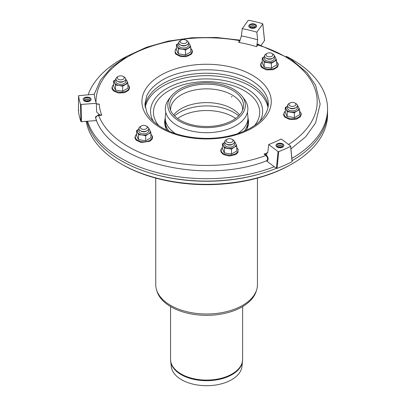 <?xml version="1.0" encoding="UTF-8"?>
<svg xmlns="http://www.w3.org/2000/svg" width="406" height="406" viewBox="0 0 406 406"><rect width="100%" height="100%" fill="white"/><g stroke="black" fill="none" stroke-linecap="round" stroke-linejoin="round"><path stroke-width="0.61" d="M86.219 121.338A120.963 69.837 0 0 0 121.064 163.872L122.054 164.44A119.562 69.03 0 0 0 122.054 164.44A119.562 69.03 0 0 0 291.143 164.44L292.132 163.872A120.963 69.837 0 0 0 327.525 112.883M122.054 164.44L121.064 163.872A120.963 69.837 0 0 0 292.132 163.872M246.209 130.28A41.965 24.228 0 0 0 247.97 118.222M165.222 118.222A41.965 24.228 0 0 0 166.988 130.275M256.389 290.62A50.359 29.075 180 0 1 222.315 313.884A50.359 29.075 180 0 1 170.987 306.819A50.359 29.075 180 0 1 156.807 290.62M155.747 178.102L155.747 284.647A50.851 29.359 0 0 0 170.637 305.408A50.851 29.359 0 0 0 226.056 311.772A50.851 29.359 0 0 0 257.45 284.647L257.45 178.102M242.534 361.208L241.966 366.506A35.439 20.457 180 0 1 206.598 385.7A35.439 20.457 180 0 1 171.23 366.506L170.556 359.274A36.043 20.807 180 0 0 206.598 380.082A36.043 20.807 180 0 0 242.641 359.274L242.534 361.208A36.007 20.787 180 0 1 206.598 380.706A36.007 20.787 180 0 1 170.657 361.208M146.201 125.987L147.246 126.591A4.938 2.852 180 0 1 147.246 130.625A4.938 2.852 180 0 1 140.268 130.625L140.268 130.625A4.938 2.852 180 0 1 140.268 126.591L141.313 125.987A3.456 1.994 180 0 1 146.201 125.987A3.456 1.994 180 0 1 146.201 128.809A3.456 1.994 180 0 1 141.313 128.809A3.456 1.994 180 0 1 141.313 125.987M141.313 131.229L140.268 130.625L141.313 131.229A3.456 1.994 180 0 0 146.201 131.229L147.246 130.625M148.226 129.819A4.938 2.852 180 0 1 147.246 133.041A4.938 2.852 180 0 1 140.268 133.041L140.268 133.041A4.938 2.852 180 0 1 139.288 129.819M232.044 139.268L233.09 139.872A4.938 2.852 180 0 1 233.09 143.902A4.938 2.852 180 0 1 230.877 144.643A4.938 2.852 180 0 1 226.106 143.902A4.938 2.852 180 0 1 226.106 139.872L227.152 139.268A3.456 1.994 180 0 1 232.044 139.268A3.456 1.994 180 0 1 230.491 142.607A3.456 1.994 180 0 1 226.604 141.679A3.456 1.994 180 0 1 227.152 139.268M233.09 143.902L232.044 144.511A3.456 1.994 180 0 1 230.491 145.023A3.456 1.994 180 0 1 227.152 144.511L226.106 143.902M234.069 143.1A4.938 2.852 180 0 1 233.09 146.322A4.938 2.852 180 0 1 230.877 147.058A4.938 2.852 180 0 1 226.106 146.322A4.938 2.852 180 0 1 225.127 143.1M272.928 54.034L271.883 53.43L272.928 54.034A4.938 2.852 180 0 1 272.928 58.063A4.938 2.852 180 0 1 265.945 58.063A4.938 2.852 180 0 1 265.945 54.034L266.996 53.43A3.456 1.994 180 0 1 271.883 53.43L271.883 53.43A3.456 1.994 180 0 1 271.883 56.251A3.456 1.994 180 0 1 266.996 56.251A3.456 1.994 180 0 1 266.996 53.43M272.928 58.063L271.883 58.667A3.456 1.994 180 0 1 266.996 58.667L265.945 58.063M273.908 57.256A4.938 2.852 180 0 1 272.928 60.484A4.938 2.852 180 0 1 265.945 60.484A4.938 2.852 180 0 1 264.966 57.256M289.996 102.987L288.945 103.591A4.938 2.852 0 0 0 288.945 107.626A4.938 2.852 0 0 0 295.928 107.626A4.938 2.852 0 0 0 297.207 106.347A4.938 2.852 0 0 0 295.928 103.591L294.883 102.987A3.456 1.994 0 0 0 289.996 102.987A3.456 1.994 0 0 0 290.711 106.128A3.456 1.994 0 0 0 295.776 104.915A3.456 1.994 0 0 0 294.883 102.987M288.945 107.626L289.996 108.229A3.456 1.994 0 0 0 294.883 108.229L295.928 107.626M287.966 106.819A4.938 2.852 0 0 0 288.945 110.041A4.938 2.852 0 0 0 295.928 110.041A4.938 2.852 0 0 0 297.207 108.762A4.938 2.852 0 0 0 296.908 106.819M118.313 76.429L117.263 77.033A4.938 2.852 0 0 0 115.989 78.312A4.938 2.852 0 0 0 117.263 81.063A4.938 2.852 0 0 0 124.246 81.063A4.938 2.852 0 0 0 124.246 77.033L123.201 76.429A3.456 1.994 0 0 0 118.313 76.429A3.456 1.994 0 0 0 117.42 77.323A3.456 1.994 0 0 0 121.653 79.769A3.456 1.994 0 0 0 123.201 76.429M117.263 81.063L118.313 81.667A3.456 1.994 0 0 0 123.201 81.667L124.246 81.063M116.283 80.256A4.938 2.852 0 0 0 115.989 80.728A4.938 2.852 0 0 0 117.263 83.484A4.938 2.852 0 0 0 124.246 83.484A4.938 2.852 0 0 0 125.226 80.256M187.085 40.752A4.938 2.852 180 0 1 187.085 44.782A4.938 2.852 180 0 1 180.107 44.782A4.938 2.852 180 0 1 180.107 40.752A4.938 2.852 180 0 0 180.107 44.782A4.938 2.852 180 0 0 187.085 44.782A4.938 2.852 180 0 0 187.085 40.752L186.039 40.148A3.456 1.994 180 0 1 186.039 42.97A3.456 1.994 180 0 1 181.152 42.97A3.456 1.994 180 0 1 181.152 40.148A3.456 1.994 180 0 1 182.7 39.631A3.456 1.994 180 0 1 186.039 40.148A3.456 1.994 180 0 1 186.039 42.97A3.456 1.994 180 0 1 181.152 42.97A3.456 1.994 180 0 1 181.152 40.148A3.456 1.994 180 0 1 182.7 39.631A3.456 1.994 180 0 1 186.039 40.148L187.085 40.752M186.039 45.391A3.456 1.994 180 0 1 181.152 45.391L180.107 44.782L181.152 45.391A3.456 1.994 180 0 0 186.039 45.391L187.085 44.782L186.039 45.391M188.069 43.98A4.938 2.852 180 0 1 187.085 47.203A4.938 2.852 180 0 1 180.107 47.203A4.938 2.852 180 0 1 179.127 43.98A4.938 2.852 180 0 0 180.107 47.203A4.938 2.852 180 0 0 187.085 47.203A4.938 2.852 180 0 0 188.069 43.98M91.076 99.094A3.948 2.279 180 0 1 91.111 99.389A3.948 2.279 180 0 1 87.163 101.673A3.948 2.279 180 0 1 83.21 99.389A3.948 2.279 180 0 1 86.904 97.115A3.948 2.279 180 0 1 91.076 99.094M251.187 28.161A3.948 2.279 180 0 1 248.746 26.055A3.948 2.279 180 0 1 252.699 23.776A3.948 2.279 180 0 1 256.648 26.055A3.948 2.279 180 0 1 251.187 28.161M277.526 143.683A3.948 2.279 180 0 1 281.678 143.445A3.948 2.279 180 0 1 283.88 145.49A3.948 2.279 180 0 1 279.932 147.774A3.948 2.279 180 0 1 275.984 145.49A3.948 2.279 180 0 1 277.526 143.683M265.702 154.468L264.037 154.047L265.94 155.478A0.492 0.32 127 0 0 266.331 154.945L265.702 154.468L266.453 154.387L267.838 152.062L268.686 144.521A112.569 64.99 180 0 0 281.221 138.969L290.579 146.008L292.066 161.38M266.372 160.893L266.93 161.197C268.711 159.786 268.513 157.701 266.331 154.945M96.323 103.85L99.211 104.098A107.473 62.052 0 0 0 101.749 115.233L98.648 115.471A110.594 63.849 180 0 0 265.94 155.478L267.052 156.919L267.463 158.238L267.381 159.893L266.61 160.806C204.634 185.151 110.371 163.05 95.917 119.049L95.816 117.71L96.217 116.801L97.151 115.933L98.648 115.471L98.582 114.827L95.415 117.014L96.405 120.257M258.703 44.604L258.089 43.98L257.287 44.518A0.492 0.37 -144.3 0 0 257.744 44.99L258.495 44.538L290.584 58.931L306.89 72.547L315.609 85.204L320.151 104.109L315.563 122.932L305.688 136.786L290.94 148.875M290.579 146.008L290.508 146.399A128.367 74.11 0 0 1 278.714 151.621L278.044 151.56L268.686 144.521M292 161.766A128.367 74.11 180 0 1 277.065 168.383L278.714 151.621M278.044 151.56L276.4 168.323L277.065 168.383M276.4 168.323L266.93 161.197M81.449 121.698L81.063 104.454L80.515 104.225L80.901 121.475L81.449 121.698L96.532 120.552M80.901 121.475A128.367 74.11 180 0 1 78.444 110.696L78.571 95.714A128.367 74.11 0 0 0 80.515 104.225M78.871 110.396L78.444 110.696L78.571 95.694L94.238 94.253A112.569 64.99 180 0 0 96.298 103.297L96.638 111.122L96.867 112.249L99.607 114.751L98.582 114.827M256.866 32.165L257.612 39.808A112.411 64.899 0 0 0 241.357 35.921L242.27 28.674A112.569 64.99 180 0 1 256.866 32.165L262.748 23.964L264.524 40.595L264.286 40.23L264.524 40.595L261.109 45.35M240.129 40.306L239.768 40.691A0.492 0.37 -144.3 0 0 239.961 40.696M257.287 44.518L256.546 46.66A107.473 62.052 0 0 0 238.571 42.361L239.591 41.382M101.749 115.233L99.607 114.751M256.896 45.066L257.612 39.808M262.504 23.599A128.367 74.11 0 0 0 248.771 20.315L248.152 20.478L242.27 28.674M241.357 35.921L239.824 40.986M81.063 104.454L96.298 103.297M88.67 97.283A3.948 2.279 180 0 1 91.111 99.389A3.948 2.279 180 0 1 87.163 101.673A3.948 2.279 180 0 1 83.21 99.389A3.948 2.279 180 0 1 88.67 97.283M88.295 97.81A2.964 1.71 180 0 1 89.254 100.602A2.964 1.71 180 0 1 85.067 100.602A2.964 1.71 180 0 1 84.697 98.44A2.964 1.71 180 0 1 88.295 97.81M86.174 101.003A2.964 1.71 180 0 1 88.148 101.003M85.889 100.937A1.974 1.142 180 0 1 87.914 100.754A1.974 1.142 180 0 1 88.432 100.937M85.488 99.592A2.964 1.71 180 0 1 88.295 99.424A2.964 1.71 180 0 1 88.833 99.592M85.488 100.8A1.974 1.142 180 0 1 85.762 99.389A1.974 1.142 180 0 1 87.914 99.145A1.974 1.142 180 0 1 88.559 99.389A1.974 1.142 180 0 1 88.833 100.8M254.212 23.949A3.948 2.279 180 0 1 256.648 26.055A3.948 2.279 180 0 1 252.699 28.339A3.948 2.279 180 0 1 248.746 26.055A3.948 2.279 180 0 1 254.212 23.949M253.831 24.477A2.964 1.71 180 0 1 254.79 27.263A2.964 1.71 180 0 1 250.603 27.263A2.964 1.71 180 0 1 250.233 25.106A2.964 1.71 180 0 1 253.831 24.477M251.71 27.669A2.964 1.71 180 0 1 253.684 27.669M251.431 27.603A1.974 1.142 180 0 1 253.456 27.42A1.974 1.142 180 0 1 253.968 27.603M251.025 26.258A2.964 1.71 180 0 1 253.831 26.091A2.964 1.71 180 0 1 254.374 26.258M251.025 27.466A1.974 1.142 180 0 1 251.304 26.055A1.974 1.142 180 0 1 253.456 25.806A1.974 1.142 180 0 1 254.095 26.055A1.974 1.142 180 0 1 254.374 27.466M281.444 143.384A3.948 2.279 180 0 1 283.88 145.49A3.948 2.279 180 0 1 279.932 147.774A3.948 2.279 180 0 1 275.984 145.49A3.948 2.279 180 0 1 281.444 143.384M281.069 143.912A2.964 1.71 180 0 1 282.028 146.703A2.964 1.71 180 0 1 277.836 146.703A2.964 1.71 180 0 1 277.471 144.541A2.964 1.71 180 0 1 281.069 143.912M278.947 147.104A2.964 1.71 180 0 1 280.922 147.104M278.663 147.038A1.974 1.142 180 0 1 280.688 146.855A1.974 1.142 180 0 1 281.201 147.038M278.257 145.693A2.964 1.71 180 0 1 281.069 145.526A2.964 1.71 180 0 1 281.607 145.693M278.257 146.901A1.974 1.142 180 0 1 278.536 145.49A1.974 1.142 180 0 1 280.688 145.246A1.974 1.142 180 0 1 281.328 145.49A1.974 1.142 180 0 1 281.607 146.901M271.355 68.208L264.194 67.097L262.276 62.966L262.276 57.982L264.194 62.113L271.355 63.219L271.355 68.208L273.974 66.396L276.598 65.183L276.598 60.195L274.679 56.064M264.194 62.113L264.194 67.097M271.355 63.219L276.598 60.195M262.276 57.982L264.9 56.251M264.555 56.464A6.42 3.705 0 0 0 263.235 59.829A6.42 3.705 0 0 0 267.777 62.448A6.42 3.705 0 0 0 273.974 61.489A6.42 3.705 0 0 0 275.638 57.911A6.42 3.705 0 0 0 274.319 56.464M190.754 51.902L185.517 54.927L178.356 53.82L176.437 49.684L176.437 44.701L177.397 46.548A6.42 3.705 0 0 0 181.934 49.172L185.517 49.943L190.754 46.913L190.754 51.902M185.517 49.943L185.517 54.927M178.711 43.188A6.42 3.705 0 0 0 177.397 46.548L178.356 48.832L178.356 53.82M179.056 42.97L176.437 44.701M190.754 46.913L188.836 42.782M178.356 48.832L181.934 49.172A6.42 3.705 0 0 0 188.135 48.212A6.42 3.705 0 0 0 189.795 44.63A6.42 3.705 0 0 0 188.48 43.188M122.673 91.208L122.673 86.219L127.915 83.194L127.915 88.183L122.673 91.208L115.517 90.102L113.599 85.965L113.599 80.982L114.558 82.829A6.42 3.705 0 0 0 119.095 85.448L115.517 85.113L115.517 90.102M127.915 83.194L125.693 78.982M115.872 79.464A6.42 3.705 0 0 0 114.558 82.829L115.517 85.113M116.217 79.251L113.599 80.982M122.673 86.219L119.095 85.448A6.42 3.705 0 0 0 125.297 84.489A6.42 3.705 0 0 0 126.956 80.911A6.42 3.705 0 0 0 125.642 79.464M138.517 134.675L142.095 135.01A6.42 3.705 0 0 0 148.297 134.051L150.915 132.757L150.915 137.741L145.678 140.765L138.517 139.659L136.599 135.528L136.599 130.539L138.517 134.675L138.517 139.659M150.915 132.757L149.956 130.473A6.42 3.705 0 0 1 148.297 134.051L145.678 135.782L145.678 140.765M138.872 129.027A6.42 3.705 0 0 0 137.558 132.392A6.42 3.705 0 0 0 142.095 135.01L145.678 135.782M139.217 128.809L136.599 130.539M148.642 129.027A6.42 3.705 0 0 1 149.956 130.473L148.997 128.621M225.061 142.09L222.437 143.82L222.437 148.804L224.356 152.94L231.516 154.047L236.759 151.022L236.759 146.033L235.8 143.749A6.42 3.705 0 0 0 234.48 142.308M222.437 143.82L224.356 147.951L231.516 149.058L234.135 147.332A6.42 3.705 0 0 0 235.8 143.749L234.841 141.902M224.716 142.308A6.42 3.705 0 0 0 223.396 145.668A6.42 3.705 0 0 0 227.939 148.291A6.42 3.705 0 0 0 234.135 147.332L236.759 146.033M224.356 147.951L224.356 152.94M231.516 149.058L231.516 154.047M287.9 105.809L285.281 107.539L287.199 111.67L287.199 116.659L290.777 116.918L294.355 117.765L299.598 114.741L299.598 109.752L298.638 107.468A6.42 3.705 0 0 0 297.324 106.027M287.199 116.659L285.281 112.528L285.281 107.539M287.199 111.67L294.355 112.782L296.979 111.051A6.42 3.705 0 0 0 298.638 107.468L297.679 105.621M294.355 112.782L294.355 117.765M287.555 106.027A6.42 3.705 0 0 0 286.24 109.387A6.42 3.705 0 0 0 290.777 112.01A6.42 3.705 0 0 0 296.979 111.051L299.598 109.752M145.221 107.554A61.717 35.632 180 0 1 206.598 75.643A61.717 35.632 180 0 1 267.975 107.554M145.033 106.377A61.717 35.632 180 0 1 206.598 73.227A61.717 35.632 180 0 1 268.163 106.377M87.554 121.237A120.963 69.837 0 0 0 89.756 126.931A120.963 69.837 0 0 0 274.289 166.734M291.863 158.391A120.963 69.837 0 0 0 327.556 108.859A120.963 69.837 0 0 0 286.408 56.378M126.789 56.378A120.963 69.837 0 0 0 88.143 94.715M86.884 121.287A120.963 69.837 0 0 0 89.756 129.352A120.963 69.837 0 0 0 276.39 168.312M292.081 160.685A120.963 69.837 0 0 0 327.556 111.274L327.556 108.859M242.626 110.178A36.043 20.807 0 0 0 242.641 109.661A36.043 20.807 0 0 0 206.598 88.853A36.043 20.807 0 0 0 170.556 109.661A36.043 20.807 0 0 0 170.566 110.178M239.555 115.01A36.043 20.807 0 0 0 206.598 102.616A36.043 20.807 0 0 0 173.636 115.01M171.038 96.313L168.744 99.358A41.275 23.832 0 0 0 177.412 125.708A41.275 23.832 0 0 0 229.826 128.555A41.275 23.832 0 0 0 244.453 99.358L242.159 96.313C234.815 87.65 222.96 83.129 206.583 82.753C190.221 83.134 178.371 87.655 171.038 96.313A38.773 22.386 0 0 0 179.178 121.064A38.773 22.386 0 0 0 234.013 121.064A38.773 22.386 0 0 0 242.159 96.313M232.085 96.562L231.242 97.044L232.085 96.562M153.529 174.032A118.76 68.563 0 0 0 259.662 174.032M259.997 121.1A56.048 32.358 0 0 0 246.229 88.396A56.048 32.358 0 0 0 177.447 83.636A56.048 32.358 0 0 0 153.199 121.1M254.577 125.5A53.135 30.678 0 0 0 244.168 90.629A53.135 30.678 0 0 0 175.95 87.26A53.135 30.678 0 0 0 158.619 125.5M165.638 124.617A40.96 23.649 0 0 0 165.978 128.007L165.222 117.872A41.371 23.888 0 0 0 175.559 133.665M237.637 133.665A41.371 23.888 0 0 0 247.97 117.872L247.447 112.269M165.222 121.242A41.371 23.888 0 0 0 168.972 131.174M244.224 131.174A41.371 23.888 0 0 0 247.97 121.242L247.97 117.872M247.015 128.803A40.96 23.649 0 0 0 247.218 128.007L247.97 121.242M166.155 128.748L165.978 128.007A40.96 23.649 0 0 0 166.181 128.803M235.632 118.501A37.423 21.604 0 0 0 233.059 116.857A37.423 21.604 0 0 0 177.564 118.501M238.687 115.928A38.357 22.147 0 0 0 174.509 115.928M264.037 154.047A107.473 62.052 0 0 0 267.742 152.631M256.546 46.66L257.744 44.99A110.594 63.849 180 0 1 288.544 144.48M96.014 102.464A110.594 63.849 180 0 1 239.768 40.691L238.571 42.361M99.211 104.098L97.455 104.23M266.351 115.888A64.676 37.342 180 0 1 155.285 124.332A64.676 37.342 180 0 1 198.153 64.579A64.676 37.342 180 0 1 266.351 115.888M262.276 61.793A8.45 4.877 0 0 0 264.174 68.198A8.45 4.877 0 0 0 275.41 67.832A8.45 4.877 0 0 0 276.598 61.793M176.437 48.512A8.45 4.877 0 0 0 175.438 52.364A8.45 4.877 0 0 0 185.781 55.815A8.45 4.877 0 0 0 191.754 49.842A8.45 4.877 0 0 0 190.754 48.512M113.599 84.793A8.45 4.877 0 0 0 118.572 92.091A8.45 4.877 0 0 0 127.55 90.279A8.45 4.877 0 0 0 127.915 84.793M136.599 134.35A8.45 4.877 0 0 0 138.497 140.755A8.45 4.877 0 0 0 149.733 140.39A8.45 4.877 0 0 0 150.915 134.35M222.437 147.632A8.45 4.877 0 0 0 221.437 151.484A8.45 4.877 0 0 0 231.785 154.935A8.45 4.877 0 0 0 237.759 148.961A8.45 4.877 0 0 0 236.759 147.632M285.281 111.351A8.45 4.877 0 0 0 290.249 118.653A8.45 4.877 0 0 0 299.232 116.842A8.45 4.877 0 0 0 299.598 111.351M243.25 108.148A36.941 21.33 0 0 0 206.598 84.164A36.941 21.33 0 0 0 169.941 108.148C170.855 112.234 173.717 115.913 178.538 119.176C183.685 122.546 190.064 124.789 197.676 125.911C211.176 127.56 222.924 125.677 232.912 120.252C238.764 116.786 242.209 112.751 243.25 108.148M165.222 117.872L165.749 112.269M247.041 128.748L247.218 128.007M170.556 306.566L170.556 359.274M242.641 306.566L242.641 359.274M181.152 40.148L180.107 40.752L181.152 40.148M290.676 146.16L292.168 161.532M240.185 40.174L216.281 37.448L191.931 37.763L168.262 41.102L146.348 47.314L127.2 56.145L111.67 67.213L100.485 80.104L94.238 94.278M264.56 40.463L262.783 23.832M263.946 116.583C258.729 123.749 250.055 129.412 237.921 133.574C227.756 136.908 216.799 138.517 205.045 138.385C186.74 137.918 171.555 133.823 159.502 126.099C153.372 121.988 149.149 117.451 146.835 112.492L144.881 104.175L146.85 95.522C149.109 90.685 153.194 86.245 159.106 82.205C182.309 65.391 232.196 65.787 254.511 82.489C260.165 86.437 264.098 90.756 266.311 95.44C268.782 100.449 269.97 107.697 263.946 116.583M262.276 61.671L261.099 63.042L260.601 64.838L260.804 66.005L261.865 67.624L266.62 69.913L273.299 69.659L277.384 67.203L278.272 64.848L278.074 63.686L276.598 61.671M176.437 48.39L175.235 49.801L175.093 53.039L175.955 54.272L180.807 56.642L186.354 56.647L191.175 54.333L192.211 52.765L192.434 51.537L191.962 49.811L190.754 48.39M113.599 84.671L112.802 85.483L111.919 87.833L112.122 88.995L113.518 90.934L118.532 93.02L124.632 92.659L128.707 90.198L129.595 87.848L129.392 86.686L127.915 84.671M136.599 134.234L135.812 135.031L134.919 137.38L135.122 138.547L136.162 140.161L141.115 142.511L149.885 141.278L152.098 139.192L152.595 137.395L152.387 136.228L150.915 134.234M222.437 147.51L220.981 149.469L220.762 150.697L221.234 152.423L223.432 154.534L229.507 156.031L235.82 154.498L237.957 152.433L238.099 149.195L236.759 147.51M285.281 111.234L284.489 112.036L283.601 114.385L283.804 115.548L284.85 117.161L289.813 119.511L296.334 119.212L300.394 116.75L301.277 114.401L301.074 113.238L299.598 111.234"/></g></svg>
